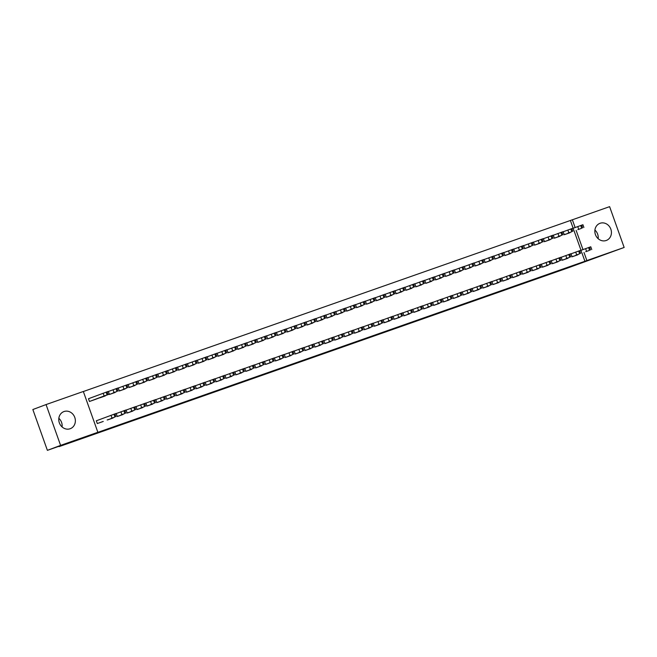 <?xml version="1.0" encoding="UTF-8"?>
<svg xmlns="http://www.w3.org/2000/svg" width="657" height="657" viewBox="0 0 657 657"><rect width="100%" height="100%" fill="white"/><g stroke="black" fill="none" stroke-linecap="round" stroke-linejoin="round"><path stroke-width="0.99" d="M338.314 348.341L359.174 340.794L338.314 348.341M58.843 418.312A9.132 8.171 -110.6 0 1 62.087 426.951M64 411.545A9.132 8.171 -110.6 0 1 74.75 417.359A9.132 8.171 -110.6 0 1 70.283 428.701A9.132 8.171 -110.6 0 1 70.127 428.75A9.132 8.171 -110.6 0 1 59.385 422.944A9.132 8.171 -110.6 0 1 63.852 411.602A9.132 8.171 -110.6 0 1 64 411.545M594.913 230.049A9.132 8.171 -110.6 0 1 598.157 238.688M600.079 223.281A9.132 8.171 -110.6 0 1 610.821 229.096A9.132 8.171 -110.6 0 1 606.354 240.437A9.132 8.171 -110.6 0 1 606.206 240.487A9.132 8.171 -110.6 0 1 595.456 234.68A9.132 8.171 -110.6 0 1 599.923 223.339A9.132 8.171 -110.6 0 1 600.079 223.281M297.186 362.705L315.459 356.143L297.186 362.705M97.86 432.29L60.592 445.38L46.056 404.572L83.332 391.482L97.86 432.29L95.906 433.029L584.919 261.289L586.873 260.558L583.991 252.452M573.159 228.266L570.391 220.481L609.614 206.651L624.15 247.467L567.903 267.933L59.122 446.612L74.767 440.732L47.386 450.349L60.592 445.38M624.15 247.467L586.873 260.558M323.49 353.54L345.639 345.549L323.49 353.54M320.345 354.657L308.289 358.886L320.337 354.632M113.127 417.983L107.165 419.971M105.276 395.925L99.306 397.904M132.903 411.036L126.941 413.023M125.052 388.977L119.081 390.964M152.679 404.096L146.708 406.075M138.857 384.017L144.819 382.021M172.454 397.148L166.484 399.136M158.633 377.077L164.595 375.073M186.26 392.188L192.222 390.192M184.371 368.142L178.4 370.129M206.035 385.248L211.997 383.253M198.176 363.181L204.138 361.186M231.773 376.313L225.811 378.301M223.922 354.254L217.952 356.242M251.549 369.374L245.578 371.353M243.69 347.307L237.727 349.294M265.354 364.413L271.316 362.418M263.465 340.367L257.503 342.354M291.1 355.478L285.13 357.465M283.241 333.419L277.27 335.407M310.868 348.538L304.905 350.526M297.046 328.459L303.008 326.463M330.643 341.591L324.681 343.578M316.822 321.519L322.784 319.524M344.449 336.639L350.411 334.635M342.56 312.584L336.598 314.572M364.224 329.691L370.187 327.695M362.336 305.645L356.373 307.632M389.971 320.756L384 322.743M382.111 298.697L376.141 300.684M409.738 313.816L403.776 315.803M401.887 291.757L395.916 293.745M429.514 306.868L423.551 308.856M421.663 284.81L415.692 286.797M443.319 301.916L449.281 299.912M441.43 277.862L435.468 279.849M469.065 292.981L463.095 294.968M461.206 270.922L455.244 272.91M488.841 286.041L482.87 288.021M475.011 265.962L480.981 263.966M508.608 279.094L502.646 281.081M494.787 259.022L500.749 257.018M522.422 274.133L528.384 272.138M514.562 252.074L520.525 250.079M542.189 267.194L548.152 265.19M540.3 243.147L534.338 245.127M567.935 258.258L561.965 260.246M560.076 236.2L554.114 238.187M584.919 261.289L582.036 253.191M581.018 250.325L574.177 231.133M570.391 220.481L83.349 391.523M564.002 234.713L569.964 232.718M577.823 254.785L571.853 256.772M544.226 241.661L550.188 239.657M558.048 261.732L552.077 263.72M530.421 246.613L524.45 248.601M538.272 268.68L532.301 270.659M510.645 253.561L504.675 255.548M518.496 275.62L512.534 277.607M490.869 260.5L484.899 262.488M498.72 282.567L492.758 284.555M471.094 267.448L465.131 269.436M478.953 289.507L472.983 291.494M451.318 274.396L445.356 276.383M453.207 298.442L459.169 296.447M425.58 283.323L431.542 281.327M433.431 305.382L439.402 303.386M405.804 290.271L411.767 288.275M419.626 310.342L413.664 312.33M386.029 297.21L391.991 295.215M399.85 317.29L393.888 319.277M372.223 302.171L366.261 304.158M380.083 324.23L374.112 326.217M352.448 309.118L346.485 311.106M354.337 333.165L360.299 331.169M332.672 316.058L326.71 318.045M340.531 338.117L334.561 340.104M312.904 323.006L306.934 324.993M320.756 345.065L314.793 347.052M287.158 331.933L293.121 329.937M295.018 354L300.98 351.996M273.353 336.893L267.391 338.881M275.242 360.939L281.204 358.944M247.615 345.82L253.577 343.825M261.437 365.9L255.466 367.887M227.839 352.768L233.802 350.772M241.661 372.839L235.691 374.827M208.064 359.716L214.026 357.712M221.885 379.787L215.923 381.774M194.258 364.668L188.288 366.655M202.11 386.735L196.147 388.714M174.483 371.616L168.52 373.603M176.372 395.662L182.334 393.666M154.707 378.563L148.745 380.543M162.566 400.622L156.596 402.61M134.931 385.503L128.969 387.49M142.791 407.562L136.82 409.549M109.193 394.438L115.156 392.434M117.053 416.497L123.015 414.501M88.966 398.544L108.331 391.383L109.317 394.143L104.143 395.966L103.165 393.206M95.388 399.39L89.459 401.476L88.473 398.717M96.825 420.603L96.324 420.776L97.31 423.535L103.239 421.441M47.386 450.349L32.85 409.533L46.056 404.572M582.973 249.586L576.14 230.393M575.113 227.527L572.346 219.742M335.037 349.483L343.718 346.231L335.037 349.483M316.74 355.872L324.049 353.252L316.69 355.724M564.527 234.639L569.471 232.898M573.068 228.299L582.915 224.719L583.892 227.47M577.848 229.646L581.199 228.464L577.848 229.646M572.378 256.698L577.322 254.957M591.752 249.537L590.766 246.777L580.919 250.358M585.707 251.713L589.05 250.531L585.707 251.713M554.639 238.105L559.583 236.372M563.18 231.773L573.027 228.184L574.004 230.944M567.96 233.12L571.311 231.937L567.96 233.12M544.752 241.579L549.695 239.846M553.293 235.247L563.139 231.658L564.117 234.418M558.072 236.594L561.423 235.411L558.072 236.594M562.499 260.172L567.443 258.431M581.864 253.002L580.878 250.251L571.032 253.832M575.819 255.179L579.162 253.996L575.819 255.179M552.611 263.638L557.555 261.905M571.976 256.476L570.99 253.717L561.144 257.306M565.932 258.653L569.282 257.47L565.932 258.653M534.864 245.053L539.808 243.32M543.405 238.721L553.251 235.132L554.229 237.891M548.193 240.068L551.535 238.885L548.193 240.068M524.976 248.527L529.92 246.786M533.517 242.187L543.364 238.606L544.349 241.365M538.305 243.542L541.647 242.351L538.305 243.542M542.723 267.112L547.667 265.379M562.088 259.95L561.103 257.191L551.256 260.78M556.044 262.127L559.394 260.944L556.044 262.127M532.835 270.585L537.779 268.853M552.2 263.424L551.223 260.665L541.368 264.254M546.156 265.6L549.507 264.418L546.156 265.6M515.088 252.001L520.032 250.26M523.629 245.661L533.476 242.08L534.461 244.831M528.417 247.007L531.759 245.825L528.417 247.007M522.947 274.059L527.891 272.318M542.312 266.898L541.335 264.139L531.488 267.719M536.268 269.074L539.619 267.884L536.268 269.074M505.208 255.466L510.152 253.733M513.741 249.134L523.588 245.546L524.573 248.305M518.529 250.481L521.872 249.299L518.529 250.481M513.06 277.533L518.003 275.792M532.425 270.364L531.447 267.613L521.601 271.193M526.38 272.54L529.731 271.357L526.38 272.54M495.321 258.94L500.264 257.207M503.853 252.608L513.7 249.019L514.686 251.779M508.641 253.955L511.992 252.773L508.641 253.955M485.433 262.414L490.377 260.681M493.965 256.074L503.812 252.493L504.798 255.253M498.753 257.429L502.104 256.246L498.753 257.429M475.545 265.888L480.489 264.147M484.078 259.548L493.924 255.967L494.91 258.727M488.865 260.903L492.216 259.712L488.865 260.903M465.657 269.362L470.601 267.621M474.198 263.022L484.045 259.441L485.022 262.192M478.978 264.369L482.328 263.186L478.978 264.369M455.769 272.827L460.713 271.095M464.31 266.496L474.157 262.907L475.134 265.666M469.09 267.842L472.44 266.66L469.09 267.842M445.881 276.301L450.825 274.569M454.422 269.97L464.269 266.381L465.246 269.14M459.202 271.316L462.553 270.134L459.202 271.316M435.993 279.775L440.937 278.042M444.534 273.435L454.381 269.855L455.358 272.614M449.322 274.79L452.665 273.608L449.322 274.79M426.106 283.249L431.049 281.508M434.647 276.909L444.493 273.328L445.479 276.088M439.434 278.264L442.777 277.073L439.434 278.264M416.218 286.723L421.162 284.982M424.759 280.383L434.606 276.802L435.591 279.553M429.547 281.73L432.889 280.547L429.547 281.73M503.172 280.999L508.116 279.266M522.537 273.838L521.559 271.078L511.713 274.667M516.501 276.014L519.843 274.831L516.501 276.014M493.284 284.473L498.228 282.74M512.649 277.311L511.672 274.552L501.825 278.141M506.613 279.488L509.955 278.305L506.613 279.488M483.396 287.947L488.34 286.214M502.769 280.785L501.784 278.026L491.937 281.615M496.725 282.962L500.067 281.779L496.725 282.962M473.508 291.421L478.452 289.68M492.881 284.259L491.896 281.5L482.049 285.081M486.837 286.436L490.179 285.245L486.837 286.436M463.628 294.894L468.572 293.153M482.994 287.725L482.008 284.974L472.161 288.554M476.949 289.901L480.292 288.719L476.949 289.901M453.741 298.36L458.685 296.627M473.106 291.199L472.12 288.439L462.273 292.028M467.061 293.375L470.412 292.193L467.061 293.375M443.853 301.834L448.797 300.101M463.218 294.673L462.232 291.913L452.386 295.502M457.173 296.849L460.524 295.666L457.173 296.849M433.965 305.308L438.909 303.575M453.33 298.147L452.344 295.387L442.498 298.968M447.286 300.323L450.636 299.14L447.286 300.323M424.077 308.782L429.021 307.041M443.442 301.62L442.465 298.861L432.618 302.442M437.398 303.797L440.748 302.606L437.398 303.797M406.338 290.189L411.282 288.456M414.871 283.857L424.718 280.268L425.703 283.027M419.659 285.204L423.001 284.021L419.659 285.204M414.189 312.256L419.133 310.515M433.554 305.086L432.577 302.335L422.73 305.916M427.51 307.262L430.861 306.08L427.51 307.262M396.45 293.663L401.394 291.93M404.983 287.331L414.83 283.742L415.815 286.501M409.771 288.678L413.122 287.495L409.771 288.678M404.301 315.721L409.245 313.989M423.666 308.56L422.689 305.801L412.842 309.39M417.622 310.736L420.973 309.554L417.622 310.736M386.562 297.136L391.506 295.404M395.095 290.796L404.942 287.216L405.927 289.975M399.883 292.151L403.234 290.969L399.883 292.151M394.414 319.195L399.357 317.462M413.779 312.034L412.801 309.275L402.955 312.863M407.742 314.21L411.085 313.028L407.742 314.21M376.675 300.61L381.618 298.869M385.207 294.27L395.054 290.69L396.04 293.449M389.995 295.625L393.346 294.435L389.995 295.625M384.526 322.669L389.47 320.936M403.899 315.508L402.913 312.748L393.067 316.329M397.855 317.684L401.197 316.502L397.855 317.684M366.787 304.084L371.731 302.343M375.328 297.744L385.174 294.164L386.152 296.915M380.107 299.091L383.458 297.908L380.107 299.091M374.638 326.143L379.582 324.402M394.011 318.982L393.026 316.222L383.179 319.803M387.967 321.158L391.309 319.967L387.967 321.158M356.899 307.55L361.843 305.817M365.44 301.218L375.287 297.629L376.264 300.389M370.22 302.565L373.57 301.382L370.22 302.565M364.758 329.617L369.702 327.876M384.123 322.447L383.138 319.696L373.291 323.277M378.079 324.624L381.421 323.441L378.079 324.624M347.011 311.024L351.955 309.291M355.552 304.692L365.399 301.103L366.376 303.863M360.332 306.039L363.682 304.856L360.332 306.039M354.87 333.083L359.814 331.35M374.235 325.921L373.25 323.162L363.403 326.751M368.191 328.098L371.542 326.915L368.191 328.098M337.123 314.498L342.067 312.765M345.664 308.158L355.511 304.577L356.488 307.336M350.452 309.513L353.795 308.33L350.452 309.513M344.982 336.556L349.926 334.824M364.348 329.395L363.362 326.636L353.515 330.225M358.303 331.571L361.654 330.389L358.303 331.571M327.235 317.972L332.179 316.231M335.776 311.632L345.623 308.051L346.609 310.81M340.564 312.987L343.907 311.796L340.564 312.987M335.095 340.03L340.039 338.298M354.46 332.869L353.474 330.11L343.627 333.69M348.415 335.045L351.766 333.863L348.415 335.045M317.347 321.445L322.291 319.704M325.888 315.105L335.735 311.525L336.721 314.276M330.676 316.452L334.019 315.27L330.676 316.452M325.207 343.504L330.151 341.763M344.572 336.343L343.595 333.584L333.748 337.164M338.527 338.519L341.878 337.328L338.527 338.519M307.468 324.911L312.404 323.178M316.001 318.579L325.847 314.99L326.833 317.75M320.788 319.926L324.131 318.744L320.788 319.926M315.319 346.978L320.263 345.237M334.684 339.809L333.707 337.057L323.86 340.638M328.64 341.985L331.99 340.802L328.64 341.985M297.58 328.385L302.524 326.652M306.113 322.053L315.96 318.464L316.945 321.224M310.901 323.4L314.243 322.217L310.901 323.4M305.431 350.444L310.375 348.711M324.796 343.283L323.819 340.523L313.972 344.112M318.752 345.459L322.102 344.276L318.752 345.459M287.692 331.859L292.636 330.126M296.225 325.519L306.072 321.938L307.057 324.698M301.013 326.874L304.363 325.691L301.013 326.874M295.543 353.918L300.487 352.185M314.908 346.756L313.931 343.997L304.084 347.586M308.872 348.933L312.215 347.75L308.872 348.933M277.804 335.333L282.748 333.592M286.337 328.993L296.184 325.412L297.169 328.172M291.125 330.348L294.476 329.157L291.125 330.348M285.655 357.392L290.599 355.659M305.029 350.23L304.043 347.471L294.196 351.052M298.984 352.407L302.327 351.224L298.984 352.407M267.916 338.807L272.86 337.066M276.457 332.467L286.304 328.886L287.281 331.637M281.237 333.813L284.588 332.631L281.237 333.813M275.768 360.865L280.711 359.124M295.141 353.704L294.155 350.945L284.309 354.525M289.096 355.88L292.439 354.69L289.096 355.88M258.029 342.272L262.972 340.54M266.57 335.941L276.416 332.352L277.394 335.111M271.349 337.287L274.7 336.105L271.349 337.287M265.888 364.339L270.832 362.598M285.253 357.17L284.267 354.419L274.421 357.999M279.209 359.346L282.551 358.164L279.209 359.346M248.141 345.746L253.085 344.013M256.682 339.414L266.528 335.826L267.506 338.585M261.461 340.761L264.812 339.579L261.461 340.761M256 367.805L260.944 366.072M275.365 360.644L274.38 357.884L264.533 361.473M269.321 362.82L272.663 361.637L269.321 362.82M238.253 349.22L243.197 347.487M246.794 342.88L256.641 339.299L257.618 342.059M251.582 344.235L254.924 343.053L251.582 344.235M246.112 371.279L251.056 369.546M265.477 364.118L264.492 361.358L254.645 364.947M259.433 366.294L262.784 365.111L259.433 366.294M228.365 352.694L233.309 350.953M236.906 346.354L246.753 342.773L247.738 345.533M241.694 347.709L245.036 346.518L241.694 347.709M236.224 374.753L241.168 373.02M255.589 367.592L254.604 364.832L244.757 368.413M249.545 369.768L252.896 368.585L249.545 369.768M218.477 356.168L223.421 354.427M227.018 349.828L236.865 346.247L237.85 348.998M231.806 351.175L235.149 349.992L231.806 351.175M226.337 378.227L231.28 376.486M245.702 371.065L244.724 368.306L234.877 371.887M239.657 373.242L243.008 372.051L239.657 373.242M208.597 359.634L213.533 357.901M217.13 353.302L226.977 349.713L227.963 352.472M221.918 354.649L225.261 353.466L221.918 354.649M216.449 381.701L221.393 379.96M235.814 374.531L234.836 371.78L224.99 375.361M229.769 376.707L233.12 375.525L229.769 376.707M198.71 363.107L203.654 361.375M207.242 356.776L217.089 353.187L218.075 355.946M212.03 358.122L215.373 356.94L212.03 358.122M206.561 385.166L211.505 383.433M225.926 378.005L224.949 375.246L215.102 378.834M219.881 380.181L223.232 378.999L219.881 380.181M188.822 366.581L193.766 364.849M197.355 360.241L207.201 356.661L208.187 359.42M202.142 361.596L205.493 360.414L202.142 361.596M196.673 388.64L201.617 386.907M216.038 381.479L215.061 378.719L205.214 382.308M210.002 383.655L213.344 382.473L210.002 383.655M178.934 370.055L183.878 368.314M187.467 363.715L197.314 360.135L198.299 362.886M192.255 365.07L195.605 363.879L192.255 365.07M186.785 392.114L191.729 390.381M206.158 384.953L205.173 382.193L195.326 385.774M200.114 387.129L203.456 385.946L200.114 387.129M169.046 373.529L173.99 371.788M177.587 367.189L187.434 363.608L188.411 366.36M182.367 368.536L185.717 367.353L182.367 368.536M176.897 395.588L181.841 393.847M196.271 388.427L195.285 385.667L185.438 389.248M190.226 390.603L193.569 389.412L190.226 390.603M159.158 376.995L164.102 375.262M167.699 370.663L177.546 367.074L178.523 369.834M172.479 372.01L175.83 370.827L172.479 372.01M167.018 399.062L171.953 397.321M186.383 391.892L185.397 389.141L175.55 392.722M180.338 394.069L183.681 392.886L180.338 394.069M149.27 380.469L154.214 378.736M157.811 374.137L167.658 370.548L168.635 373.307M162.591 375.484L165.942 374.301L162.591 375.484M157.13 402.527L162.074 400.795M176.495 395.366L175.509 392.607L165.663 396.196M170.45 397.542L173.793 396.36L170.45 397.542M139.383 383.943L144.326 382.21M147.924 377.603L157.77 374.022L158.748 376.781M152.711 378.958L156.054 377.775L152.711 378.958M147.242 406.001L152.186 404.269M166.607 398.84L165.621 396.081L155.775 399.67M160.563 401.016L163.913 399.834L160.563 401.016M129.495 387.416L134.439 385.675M138.036 381.076L147.882 377.496L148.86 380.247M142.824 382.431L146.166 381.241L142.824 382.431M137.354 409.475L142.298 407.742M156.719 402.314L155.734 399.555L145.887 403.135M150.675 404.49L154.025 403.308L150.675 404.49M119.607 390.89L124.551 389.149M128.148 384.55L137.995 380.961L138.98 383.721M132.936 385.897L136.278 384.715L132.936 385.897M127.466 412.949L132.41 411.208M146.831 405.78L145.854 403.028L136.007 406.609M140.787 407.964L144.138 406.773L140.787 407.964M109.727 394.356L114.663 392.623M118.26 388.024L128.107 384.435L129.092 387.195M123.048 389.371L126.39 388.188L123.048 389.371M117.578 416.423L122.522 414.682M136.943 409.254L135.966 406.502L126.119 410.083M130.899 411.43L134.25 410.247L130.899 411.43M99.839 397.83L104.783 396.097M108.372 391.498L118.219 387.909L119.204 390.669M113.16 392.845L116.503 391.662L113.16 392.845M107.691 419.889L112.634 418.156M127.056 412.727L126.078 409.968L116.232 413.557M121.011 414.904L124.362 413.721L121.011 414.904M109.317 394.143L94.895 399.571M89.952 401.304L104.143 395.966M103.272 396.319L106.623 395.136L103.272 396.319M97.803 423.363L102.747 421.63M117.168 416.201L116.19 413.442L96.333 420.792M111.132 418.378L114.474 417.195L111.132 418.378M578.718 229.301L577.741 226.542M582.669 227.889L581.683 225.137M581.675 228.242L580.698 225.482M585.592 248.601L586.578 251.36M588.549 247.541L589.534 250.301M589.543 247.196L590.52 249.956M568.831 232.775L567.853 230.016M572.781 231.363L571.795 228.603M571.787 231.707L570.81 228.956M558.951 236.249L557.965 233.49M562.893 234.836L561.907 232.077M561.899 235.181L560.922 232.422M575.704 252.074L576.69 254.834M578.661 251.015L579.646 253.774M579.655 250.67L580.632 253.421M565.825 255.548L566.802 258.308M568.773 254.489L569.759 257.24M569.767 254.136L570.744 256.895M549.063 239.715L548.078 236.963M553.005 238.31L552.02 235.551M552.02 238.655L551.034 235.896M539.175 243.189L538.19 240.429M543.117 241.776L542.132 239.025M542.132 242.129L541.146 239.37M555.937 259.022L556.914 261.782M558.885 257.955L559.871 260.714M559.879 257.61L560.856 260.369M546.049 262.496L547.026 265.247M549.006 261.429L549.983 264.188M549.991 261.084L550.977 263.843M529.287 246.662L528.302 243.903M533.229 245.25L532.252 242.49M532.244 245.603L531.258 242.844M536.161 265.962L537.139 268.721M539.118 264.902L540.095 267.662M540.103 264.557L541.089 267.309M519.4 250.136L518.414 247.377M523.342 248.724L522.364 245.964M522.356 249.069L521.371 246.318M526.273 269.436L527.251 272.195M529.23 268.376L530.207 271.136M530.215 268.031L531.201 270.783M509.512 253.602L508.526 250.851M513.454 252.198L512.476 249.438M512.468 252.543L511.483 249.783M499.624 257.076L498.647 254.325M503.566 255.672L502.589 252.912M502.58 256.016L501.595 253.257M489.736 260.55L488.759 257.79M493.686 259.137L492.701 256.386M492.693 259.49L491.715 256.731M479.848 264.024L478.871 261.264M483.798 262.611L482.813 259.852M482.805 262.964L481.827 260.205M469.96 267.498L468.983 264.738M473.911 266.085L472.925 263.326M472.917 266.43L471.94 263.679M460.081 270.963L459.095 268.212M464.023 269.559L463.037 266.799M463.029 269.904L462.052 267.144M450.193 274.437L449.207 271.678M454.135 273.033L453.149 270.273M453.149 273.378L452.164 270.618M440.305 277.911L439.319 275.152M444.247 276.498L443.261 273.747M443.261 276.852L442.276 274.092M430.417 281.385L429.432 278.625M434.359 279.972L433.382 277.213M433.374 280.325L432.388 277.566M516.386 272.91L517.371 275.669M519.342 271.85L520.319 274.601M520.328 271.497L521.313 274.256M506.498 276.383L507.483 279.135M509.454 275.316L510.44 278.075M510.44 274.971L511.425 277.73M496.61 279.857L497.595 282.609M499.566 278.79L500.552 281.549M500.552 278.445L501.537 281.204M486.722 283.323L487.708 286.082M489.679 282.264L490.664 285.023M490.672 281.919L491.65 284.67M476.834 286.797L477.82 289.556M479.791 285.738L480.776 288.497M480.784 285.384L481.762 288.144M466.946 290.271L467.932 293.03M469.903 289.211L470.888 291.963M470.897 288.858L471.874 291.618M457.067 293.745L458.044 296.496M460.015 292.677L461 295.436M461.009 292.332L461.986 295.092M447.179 297.219L448.156 299.97M450.135 296.151L451.113 298.91M451.121 295.806L452.106 298.565M437.291 300.684L438.268 303.444M440.247 299.625L441.225 302.384M441.233 299.28L442.218 302.031M420.529 284.859L419.544 282.099M424.471 283.446L423.494 280.687M423.486 283.791L422.5 281.04M427.403 304.158L428.38 306.918M430.36 303.099L431.337 305.858M431.345 302.746L432.331 305.505M410.641 288.324L409.656 285.573M414.583 286.92L413.606 284.161M413.598 287.265L412.612 284.506M417.515 307.632L418.501 310.391M420.472 306.573L421.449 309.324M421.457 306.219L422.443 308.979M400.754 291.798L399.776 289.039M404.696 290.394L403.718 287.635M403.71 290.739L402.725 287.98M407.627 311.106L408.613 313.857M410.584 310.038L411.569 312.798M411.569 309.693L412.555 312.453M390.866 295.272L389.888 292.513M394.816 293.86L393.83 291.108M393.822 294.213L392.845 291.453M397.74 314.572L398.725 317.331M400.696 313.512L401.682 316.272M401.682 313.167L402.667 315.927M380.978 298.746L380.001 295.987M384.928 297.334L383.943 294.574M383.934 297.687L382.957 294.927M387.852 318.045L388.837 320.805M390.808 316.986L391.794 319.745M391.802 316.641L392.779 319.392M371.09 302.22L370.113 299.461M375.04 300.807L374.055 298.048M374.047 301.152L373.069 298.401M377.964 321.519L378.949 324.279M380.92 320.46L381.906 323.219M381.914 320.107L382.891 322.866M361.21 305.686L360.225 302.934M365.152 304.281L364.167 301.522M364.159 304.626L363.181 301.867M368.076 324.993L369.062 327.753M371.033 323.934L372.018 326.685M372.026 323.581L373.004 326.34M351.323 309.16L350.337 306.4M355.265 307.755L354.279 304.996M354.279 308.1L353.294 305.341M358.196 328.467L359.174 331.218M361.145 327.4L362.13 330.159M362.138 327.055L363.116 329.814M341.435 312.633L340.449 309.874M345.377 311.221L344.391 308.47M344.391 311.574L343.406 308.815M348.309 331.933L349.286 334.692M351.265 330.873L352.242 333.633M352.251 330.528L353.236 333.288M331.547 316.107L330.561 313.348M335.489 314.695L334.512 311.935M334.503 315.04L333.518 312.289M338.421 335.407L339.398 338.166M341.377 334.347L342.354 337.107M342.363 334.002L343.348 336.754M321.659 319.581L320.673 316.822M325.601 318.169L324.624 315.409M324.615 318.514L323.63 315.762M328.533 338.881L329.51 341.64M331.489 337.821L332.467 340.581M332.475 337.468L333.46 340.227M311.771 323.047L310.786 320.296M315.713 321.643L314.736 318.883M314.728 321.987L313.742 319.228M318.645 342.354L319.63 345.114M321.602 341.295L322.579 344.046M322.587 340.942L323.572 343.701M301.883 326.521L300.906 323.761M305.825 325.116L304.848 322.357M304.84 325.461L303.854 322.702M308.757 345.828L309.743 348.58M311.714 344.761L312.699 347.52M312.699 344.416L313.685 347.175M291.995 329.995L291.018 327.235M295.937 328.582L294.96 325.831M294.952 328.935L293.975 326.176M298.869 349.294L299.855 352.053M301.826 348.235L302.811 350.994M302.811 347.89L303.797 350.649M282.108 333.469L281.13 330.709M286.058 332.056L285.072 329.297M285.064 332.401L284.087 329.65M288.981 352.768L289.967 355.527M291.938 351.709L292.923 354.468M292.932 351.364L293.909 354.115M272.22 336.942L271.242 334.183M276.17 335.53L275.184 332.771M275.176 335.875L274.199 333.115M279.094 356.242L280.079 359.001M282.05 355.182L283.036 357.934M283.044 354.829L284.021 357.589M262.34 340.408L261.355 337.657M266.282 339.004L265.297 336.244M265.288 339.349L264.311 336.589M269.206 359.716L270.191 362.475M272.162 358.656L273.148 361.407M273.156 358.303L274.133 361.063M252.452 343.882L251.467 341.123M256.394 342.478L255.409 339.718M255.409 342.823L254.423 340.063M259.326 363.19L260.303 365.941M262.274 362.122L263.26 364.881M263.268 361.777L264.245 364.536M242.564 347.356L241.579 344.597M246.506 345.943L245.521 343.192M245.521 346.296L244.535 343.537M249.438 366.655L250.416 369.415M252.395 365.596L253.372 368.355M253.38 365.251L254.366 368.01M232.677 350.83L231.691 348.07M236.619 349.417L235.641 346.658M235.633 349.762L234.648 347.011M239.55 370.129L240.528 372.889M242.507 369.07L243.484 371.829M243.492 368.725L244.478 371.476M222.789 354.304L221.803 351.544M226.731 352.891L225.753 350.132M225.745 353.236L224.76 350.477M229.663 373.603L230.64 376.362M232.619 372.544L233.596 375.295M233.605 372.19L234.59 374.95M212.901 357.769L211.915 355.018M216.843 356.365L215.866 353.606M215.857 356.71L214.872 353.951M219.775 377.077L220.76 379.836M222.731 376.009L223.708 378.769M223.717 375.664L224.702 378.424M203.013 361.243L202.036 358.484M206.955 359.839L205.978 357.08M205.97 360.184L204.984 357.424M209.887 380.551L210.872 383.302M212.843 379.483L213.829 382.243M213.829 379.138L214.814 381.898M193.125 364.717L192.148 361.958M197.067 363.305L196.09 360.553M196.082 363.658L195.104 360.898M199.999 384.017L200.985 386.776M202.956 382.957L203.941 385.716M203.941 382.612L204.927 385.372M183.237 368.191L182.26 365.432M187.188 366.778L186.202 364.019M186.194 367.123L185.217 364.372M190.111 387.49L191.097 390.25M193.068 386.431L194.053 389.19M194.061 386.086L195.039 388.837M173.349 371.665L172.372 368.906M177.3 370.252L176.314 367.493M176.306 370.597L175.329 367.838M180.223 390.964L181.209 393.724M183.18 389.905L184.165 392.656M184.174 389.552L185.151 392.311M163.462 375.131L162.484 372.379M167.412 373.726L166.426 370.967M166.418 374.071L165.441 371.312M170.335 394.438L171.321 397.198M173.292 393.371L174.277 396.13M174.286 393.026L175.263 395.785M153.582 378.604L152.596 375.845M157.524 377.2L156.538 374.441M156.53 377.545L155.553 374.786M160.456 397.912L161.433 400.663M163.404 396.844L164.39 399.604M164.398 396.5L165.375 399.259M143.694 382.078L142.709 379.319M147.636 380.666L146.651 377.915M146.651 381.019L145.665 378.26M150.568 401.378L151.545 404.137M153.524 400.318L154.502 403.078M154.51 399.973L155.487 402.733M133.806 385.552L132.821 382.793M137.748 384.14L136.771 381.38M136.763 384.485L135.777 381.733M140.68 404.852L141.657 407.611M143.637 403.792L144.614 406.552M144.622 403.447L145.608 406.198M123.918 389.026L122.933 386.267M127.86 387.614L126.883 384.854M126.875 387.959L125.889 385.199M130.792 408.326L131.77 411.085M133.749 407.266L134.726 410.017M134.734 406.913L135.72 409.672M114.031 392.492L113.045 389.741M117.973 391.087L116.995 388.328M116.987 391.432L116.002 388.673M120.904 411.799L121.89 414.559M123.861 410.732L124.838 413.491M124.846 410.387L125.832 413.146M108.085 394.561L107.107 391.802M107.099 394.906L106.114 392.147M111.017 415.273L112.002 418.024M113.973 414.206L114.959 416.965M114.959 413.861L115.944 416.62"/></g></svg>
